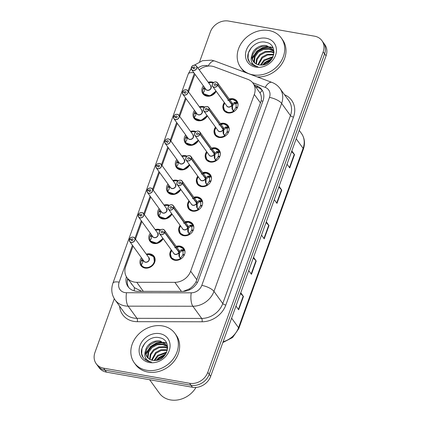<?xml version="1.0" encoding="UTF-8"?>
<svg xmlns="http://www.w3.org/2000/svg" width="421" height="421" viewBox="0 0 421 421"><rect width="100%" height="100%" fill="white"/><g stroke="black" fill="none" stroke-linecap="round" stroke-linejoin="round"><path stroke-width="0.63" d="M220.372 123.558A8.025 6.731 144.1 0 1 224.151 123.285A8.025 6.731 144.1 0 1 228.098 125.669A8.025 6.731 144.1 0 1 227.493 133.941A8.025 6.731 144.1 0 1 219.041 137.472A8.025 6.731 144.1 0 1 215.094 135.088A8.025 6.731 144.1 0 1 215.499 127.089M211.531 148.118A8.025 6.731 144.1 0 1 215.31 147.845A8.025 6.731 144.1 0 1 219.257 150.229A8.025 6.731 144.1 0 1 218.652 158.501A8.025 6.731 144.1 0 1 210.2 162.032A8.025 6.731 144.1 0 1 206.253 159.648A8.025 6.731 144.1 0 1 206.653 151.649M202.69 172.678A8.025 6.731 144.1 0 1 206.469 172.405A8.025 6.731 144.1 0 1 210.411 174.789A8.025 6.731 144.1 0 1 209.811 183.061A8.025 6.731 144.1 0 1 201.359 186.592A8.025 6.731 144.1 0 1 197.412 184.209A8.025 6.731 144.1 0 1 197.812 176.21M193.849 197.239A8.025 6.731 144.1 0 1 197.623 196.965A8.025 6.731 144.1 0 1 201.57 199.349A8.025 6.731 144.1 0 1 200.97 207.616A8.025 6.731 144.1 0 1 192.518 211.147A8.025 6.731 144.1 0 1 188.571 208.763A8.025 6.731 144.1 0 1 188.971 200.77M185.003 221.793A8.025 6.731 144.1 0 1 188.782 221.525A8.025 6.731 144.1 0 1 192.729 223.909A8.025 6.731 144.1 0 1 192.129 232.176A8.025 6.731 144.1 0 1 183.677 235.707A8.025 6.731 144.1 0 1 179.73 233.323A8.025 6.731 144.1 0 1 180.13 225.33M176.162 246.353A8.025 6.731 144.1 0 1 179.941 246.08A8.025 6.731 144.1 0 1 183.888 248.464A8.025 6.731 144.1 0 1 183.282 256.736A8.025 6.731 144.1 0 1 174.836 260.267A8.025 6.731 144.1 0 1 170.889 257.884A8.025 6.731 144.1 0 1 171.289 249.885M229.213 98.998A8.025 6.731 144.1 0 1 232.992 98.73A8.025 6.731 144.1 0 1 236.939 101.108A8.025 6.731 144.1 0 1 236.334 109.381A8.025 6.731 144.1 0 1 227.882 112.912A8.025 6.731 144.1 0 1 223.94 110.528A8.025 6.731 144.1 0 1 224.34 102.535M199.359 106.802A8.025 6.731 144.1 0 1 203.138 106.534A8.025 6.731 144.1 0 1 204.832 107.066M207.337 115.828A8.025 6.731 144.1 0 1 198.028 120.716A8.025 6.731 144.1 0 1 194.081 118.333A8.025 6.731 144.1 0 1 194.486 110.339M190.518 131.363A8.025 6.731 144.1 0 1 194.297 131.089A8.025 6.731 144.1 0 1 195.991 131.626M198.496 140.388A8.025 6.731 144.1 0 1 189.187 145.277A8.025 6.731 144.1 0 1 185.24 142.893A8.025 6.731 144.1 0 1 185.64 134.894M181.677 155.923A8.025 6.731 144.1 0 1 185.45 155.649A8.025 6.731 144.1 0 1 187.15 156.186M189.655 164.948A8.025 6.731 144.1 0 1 180.346 169.837A8.025 6.731 144.1 0 1 176.399 167.453A8.025 6.731 144.1 0 1 176.799 159.454M172.831 180.483A8.025 6.731 144.1 0 1 176.609 180.209A8.025 6.731 144.1 0 1 178.309 180.741M180.814 189.508A8.025 6.731 144.1 0 1 171.505 194.397A8.025 6.731 144.1 0 1 167.558 192.013A8.025 6.731 144.1 0 1 167.958 184.014M163.99 205.043A8.025 6.731 144.1 0 1 167.769 204.769A8.025 6.731 144.1 0 1 169.463 205.301M171.973 214.068A8.025 6.731 144.1 0 1 162.664 218.952A8.025 6.731 144.1 0 1 158.717 216.573A8.025 6.731 144.1 0 1 159.117 208.574M155.149 229.603A8.025 6.731 144.1 0 1 158.928 229.329A8.025 6.731 144.1 0 1 160.622 229.861M163.127 238.623A8.025 6.731 144.1 0 1 153.818 243.512A8.025 6.731 144.1 0 1 149.876 241.128A8.025 6.731 144.1 0 1 150.276 233.134M146.308 254.158A8.025 6.731 144.1 0 1 150.087 253.884A8.025 6.731 144.1 0 1 154.033 256.268A8.025 6.731 144.1 0 1 153.428 264.541A8.025 6.731 144.1 0 1 144.977 268.072A8.025 6.731 144.1 0 1 141.03 265.688A8.025 6.731 144.1 0 1 141.435 257.689M208.2 82.248A8.025 6.731 144.1 0 1 211.979 81.974A8.025 6.731 144.1 0 1 213.673 82.505M216.178 91.273A8.025 6.731 144.1 0 1 206.869 96.156A8.025 6.731 144.1 0 1 202.922 93.772A8.025 6.731 144.1 0 1 203.327 85.779M133.036 246.096L125.716 266.419A15.051 12.625 -35.9 0 0 126.963 277.613A15.051 12.625 -35.9 0 0 136.767 282.291L174.841 282.338A15.051 12.625 -35.9 0 0 190.66 271.198L254.3 94.425A15.051 12.625 -35.9 0 0 253.053 83.232A15.051 12.625 -35.9 0 0 247.916 79.374L214.342 66.818A15.051 12.625 -35.9 0 0 212.084 66.208A15.051 12.625 -35.9 0 0 199.196 69.812M126.963 277.613L134.436 287.669L141.709 291.348M183.256 291.395L189.539 288.817C192.239 287.006 194.37 284.733 195.944 281.996L261.167 100.84C261.657 97.84 261.283 95.22 260.041 92.983L253.053 83.232M195.128 74.464A15.051 12.625 -35.9 0 0 193.86 77.143L188.55 91.889M186.087 98.746L179.709 116.449M177.241 123.3L170.868 141.009M168.4 147.86L162.027 165.564M159.559 172.421L153.186 190.124M150.718 196.981L144.345 214.684M141.877 221.541L135.504 239.244M199.607 61.776L210.332 31.985A15.051 12.625 144.1 0 1 228.55 21.05L314.529 36.18A15.051 12.625 144.1 0 1 321.928 40.648A15.051 12.625 144.1 0 1 323.175 51.841L207.785 372.348A15.051 12.625 144.1 0 1 189.561 383.284L103.587 368.159L105.029 370.148A15.051 12.625 144.1 0 1 97.63 365.681A15.051 12.625 144.1 0 0 105.029 370.148L191.002 385.278L105.029 370.148L106.471 372.138A15.051 12.625 144.1 0 1 99.072 367.67L96.188 363.686A15.051 12.625 144.1 0 1 94.941 352.493L114.291 298.747M207.785 372.348L209.226 374.343A15.051 12.625 144.1 0 1 191.002 385.278A15.051 12.625 144.1 0 0 209.226 374.343L324.617 53.83L209.226 374.343L210.668 376.332A15.051 12.625 144.1 0 1 192.45 387.267L106.471 372.138M321.928 40.648L323.37 42.637A15.051 12.625 144.1 0 1 324.617 53.83A15.051 12.625 144.1 0 0 323.37 42.637L324.812 44.631A15.051 12.625 144.1 0 1 326.059 55.825L210.668 376.332M240.759 292.748L243.459 296.473L238.67 309.777L235.97 306.046M279.065 186.356L281.765 190.082L276.976 203.38L274.276 199.654M291.832 150.892L294.532 154.618L289.743 167.916L287.043 164.19M253.526 257.284L256.226 261.009L251.442 274.313L248.743 270.582M266.298 221.82L268.998 225.545L264.209 238.844L261.509 235.118M266.025 222.583L268.719 225.23A4.015 1.379 19.8 0 1 268.998 225.545M253.253 258.047L255.952 260.694A4.015 1.379 19.8 0 1 256.226 261.009M291.558 151.649L294.253 154.302A4.015 1.379 19.8 0 1 294.532 154.618M278.791 187.113L281.486 189.766A4.015 1.379 19.8 0 1 281.765 190.082M240.486 293.511L243.185 296.158A4.015 1.379 19.8 0 1 243.459 296.473M103.587 368.159A15.051 12.625 144.1 0 1 96.188 363.686M126.405 276.76A15.051 12.625 -35.9 0 0 128.047 286.675A15.051 12.625 -35.9 0 0 137.851 291.353L182.588 291.411A15.051 12.625 -35.9 0 0 198.407 280.265L263.02 100.798A15.051 12.625 -35.9 0 0 261.773 89.605A15.051 12.625 -35.9 0 0 256.631 85.747L254.226 84.847M128.737 287.527A15.051 12.625 144.1 0 1 127.674 278.591M255.505 86.615L257.915 87.521A15.051 12.625 144.1 0 1 262.367 90.526M195.023 65.208A3.01 2.526 144.1 0 1 196.507 66.102A3.01 2.526 144.1 0 1 196.281 69.202A3.01 2.526 144.1 0 1 193.107 70.528A3.01 2.526 144.1 0 1 191.629 69.633A3.01 2.526 144.1 0 1 191.339 67.513L191.402 67.481A2.91 2.442 -35.9 0 0 193.107 70.396A2.91 2.442 -35.9 0 0 196.633 68.281A2.91 2.442 -35.9 0 0 194.96 65.255A2.91 2.442 -35.9 0 0 191.481 67.255L191.587 67.502M191.334 67.492L191.629 69.633L205.864 89.284A3.01 2.526 -35.9 0 0 207.343 90.178A3.01 2.526 -35.9 0 0 210.989 87.989A3.01 2.526 -35.9 0 0 210.742 85.752A3.01 2.521 144 0 1 210.989 87.989L210.742 85.752L196.507 66.102L195.012 65.197C191.208 65.608 192.36 66.413 191.418 67.26A3.01 2.526 144.1 0 1 194.991 65.202M191.481 67.255L193.155 67.628A1.005 0.842 144.1 0 1 194.849 67.234A1.005 0.842 144.1 0 1 193.223 68.412A1.005 0.842 144.1 0 1 193.128 67.707L193.865 68.723M207.19 95.935A7.525 6.31 -35.9 0 0 216.047 91.089L209.911 95.888L203.427 93.604L203.18 93.215A7.525 6.31 -35.9 0 0 203.49 93.704A7.525 6.31 -35.9 0 0 207.19 95.935M204.074 86.81A7.525 6.31 144.1 0 0 203.301 88.257L203.785 88.931M204.953 89.141L204.906 89.078A5.52 4.626 -35.9 0 0 204.695 90.141M205.174 88.389A5.52 4.626 -35.9 0 0 205.059 88.652L205.085 88.684M204.906 89.078L203.09 88.842A7.525 6.31 144.1 0 0 203.185 93.009M203.301 88.257L205.059 88.652M215.81 90.762A7.336 6.152 144 0 1 209.584 95.588A7.336 6.152 144 0 1 203.217 92.946L204.296 91.352L205.19 88.347M193.128 67.707L191.402 67.481M193.155 67.628L193.949 68.723M224.151 109.897A7.525 6.31 -35.9 0 0 224.504 110.455A7.525 6.31 -35.9 0 0 228.203 112.691A7.525 6.31 -35.9 0 0 233.581 111.623L231.976 108.607L231.971 104.876L232.529 105.65L232.555 109.407L232.945 110.355L233.529 110.307A5.52 4.626 -35.9 0 0 235.765 107.56L237.26 107.897M217.804 84.979L217.683 84.921A2.91 2.442 -35.9 0 0 215.973 82.006A2.91 2.442 -35.9 0 0 212.452 84.121A2.91 2.442 -35.9 0 0 214.121 87.152A2.91 2.442 -35.9 0 0 217.604 85.147L217.725 85.21A3.01 2.526 144.1 0 1 214.126 87.284A3.01 2.526 144.1 0 1 212.642 86.389A3.01 2.526 144.1 0 1 212.868 83.29A3.01 2.526 144.1 0 1 216.036 81.963A3.01 2.526 144.1 0 1 217.52 82.858A3.01 2.526 144.1 0 1 217.804 84.979L232.055 104.645L234.15 102.566L237.002 102.114A7.525 6.31 -35.9 0 0 236.691 101.624A7.525 6.31 -35.9 0 0 235.623 100.524M231.603 104.371L232.039 104.629A3.01 2.526 -35.9 0 0 231.755 102.503L217.52 82.858L216.026 81.953C214.484 82.006 213.531 82.327 213.173 82.921C212.084 84.774 211.905 85.931 212.642 86.389L226.877 106.039A3.01 2.526 -35.9 0 0 228.361 106.929A3.01 2.526 -35.9 0 0 231.96 104.861L217.725 85.21M217.604 85.147L215.931 84.774A1.005 0.842 144.1 0 1 214.236 85.168A1.005 0.842 144.1 0 1 215.862 83.989A1.005 0.842 144.1 0 1 215.957 84.7L216.031 84.795M223.493 106.602L224.488 110.434L228.503 112.733L233.671 111.744M234.702 102.34L235.46 103.382L237.165 102.335L237.523 102.929A7.525 6.31 144.1 0 1 238.039 104.955M236.313 107.687L235.918 107.139A5.52 4.626 -35.9 0 0 235.807 103.982L235.46 103.382M227.74 100.387L232.681 99.351L236.618 101.535L237.165 102.335M235.918 107.139L237.502 107.344M232.787 110.134L232.192 109.318M232.055 104.645L232.613 105.418L232.25 105.261M235.292 103.166L232.613 105.418M215.957 84.7L217.683 84.921M186.182 89.768A3.01 2.526 144.1 0 1 187.661 90.662A3.01 2.526 144.1 0 1 187.434 93.762A3.01 2.526 144.1 0 1 184.266 95.088A3.01 2.526 144.1 0 1 182.788 94.193A3.01 2.526 144.1 0 1 182.498 92.073L182.556 92.041A2.91 2.442 -35.9 0 0 184.266 94.957A2.91 2.442 -35.9 0 0 187.792 92.841A2.91 2.442 -35.9 0 0 186.119 89.81A2.91 2.442 -35.9 0 0 182.64 91.815L182.746 92.062M182.493 92.052L182.788 94.193L197.023 113.844A3.01 2.526 -35.9 0 0 198.501 114.738A3.01 2.526 -35.9 0 0 202.148 112.549A3.01 2.526 -35.9 0 0 201.896 110.313A3.01 2.521 144 0 1 202.148 112.549L201.901 110.313L187.661 90.662L186.166 89.757C182.367 90.168 183.519 90.973 182.577 91.82L182.582 91.841M182.64 91.815L184.314 92.188A1.005 0.842 144.1 0 1 186.008 91.794A1.005 0.842 144.1 0 1 184.382 92.973A1.005 0.842 144.1 0 1 184.282 92.262L185.024 93.283M198.349 120.495A7.525 6.31 -35.9 0 0 207.206 115.649L201.07 120.448L194.586 118.159L194.339 117.775A7.525 6.31 -35.9 0 0 194.649 118.259A7.525 6.31 -35.9 0 0 198.349 120.495M195.233 111.37A7.525 6.31 144.1 0 0 194.46 112.817L194.944 113.491M196.112 113.696L196.065 113.633A5.52 4.626 -35.9 0 0 195.854 114.701M196.333 112.949A5.52 4.626 -35.9 0 0 196.218 113.212L196.244 113.244M196.065 113.633L194.249 113.396A7.525 6.31 144.1 0 0 194.344 117.57M194.46 112.817L196.218 113.212M206.969 115.322A7.336 6.152 144 0 1 200.743 120.148A7.336 6.152 144 0 1 194.376 117.506L195.718 115.286L196.344 112.907M184.282 92.262L182.556 92.041M184.314 92.188L185.103 93.283M177.341 114.328A3.01 2.526 144.1 0 1 178.82 115.222A3.01 2.526 144.1 0 1 178.593 118.322A3.01 2.526 144.1 0 1 175.425 119.648A3.01 2.526 144.1 0 1 173.947 118.754A3.01 2.526 144.1 0 1 173.657 116.628L173.715 116.596A2.91 2.442 -35.9 0 0 175.425 119.511A2.91 2.442 -35.9 0 0 178.951 117.401A2.91 2.442 -35.9 0 0 177.278 114.37A2.91 2.442 -35.9 0 0 173.799 116.375L173.905 116.622M173.652 116.612L173.947 118.754L188.182 138.398A3.01 2.526 -35.9 0 0 189.66 139.293A3.01 2.526 -35.9 0 0 193.307 137.109A3.01 2.526 -35.9 0 0 193.055 134.867A3.01 2.521 144 0 1 193.307 137.109L193.055 134.873L178.82 115.222L177.325 114.317C173.526 114.722 174.678 115.533 173.736 116.38A3.01 2.526 144.1 0 1 177.309 114.323M173.799 116.375L175.473 116.749A1.005 0.842 144.1 0 1 177.162 116.354A1.005 0.842 144.1 0 1 175.541 117.533A1.005 0.842 144.1 0 1 175.441 116.822L176.183 117.843M189.508 145.056A7.525 6.31 -35.9 0 0 198.365 140.204L192.229 145.003L185.745 142.719L185.498 142.33A7.525 6.31 -35.9 0 0 185.808 142.819A7.525 6.31 -35.9 0 0 189.508 145.056M186.392 135.93A7.525 6.31 144.1 0 0 185.614 137.378L186.103 138.046M187.271 138.256L187.224 138.193A5.52 4.626 -35.9 0 0 187.008 139.262M187.492 137.509A5.52 4.626 -35.9 0 0 187.377 137.767L187.403 137.804M187.224 138.193L185.408 137.956A7.525 6.31 144.1 0 0 185.498 142.124M185.614 137.378L187.377 137.767M187.503 137.467L186.608 140.467L185.535 142.066L185.745 142.719M198.128 139.883A7.336 6.152 144 0 1 191.902 144.708A7.336 6.152 144 0 1 185.535 142.066L185.498 142.33M175.441 116.822L173.715 116.596M175.473 116.749L176.262 117.838M168.5 138.888A3.01 2.526 144.1 0 1 169.979 139.777A3.01 2.526 144.1 0 1 169.752 142.882A3.01 2.526 144.1 0 1 166.584 144.203A3.01 2.526 144.1 0 1 165.106 143.314A3.01 2.526 144.1 0 1 164.816 141.188L164.874 141.156A2.91 2.442 -35.9 0 0 166.584 144.071A2.91 2.442 -35.9 0 0 170.105 141.956A2.91 2.442 -35.9 0 0 168.437 138.93A2.91 2.442 -35.9 0 0 164.953 140.935L165.064 141.182M164.811 141.172L165.106 143.314L179.341 162.959A3.01 2.526 -35.9 0 0 180.82 163.853A3.01 2.526 -35.9 0 0 184.466 161.669A3.01 2.526 -35.9 0 0 184.214 159.427A3.01 2.521 144 0 1 184.466 161.669L184.214 159.427L169.979 139.777L168.484 138.877C164.685 139.283 165.832 140.093 164.895 140.94A3.01 2.526 144.1 0 1 168.468 138.883M164.953 140.935L166.627 141.303A1.005 0.842 144.1 0 1 168.321 140.914A1.005 0.842 144.1 0 1 166.695 142.088A1.005 0.842 144.1 0 1 166.6 141.382L167.337 142.403M180.667 169.616A7.525 6.31 -35.9 0 0 189.524 164.764L183.388 169.563L176.904 167.279L176.657 166.89A7.525 6.31 -35.9 0 0 176.967 167.379A7.525 6.31 -35.9 0 0 180.667 169.616M177.551 160.49A7.525 6.31 144.1 0 0 176.773 161.938L177.262 162.606M178.43 162.816L178.383 162.753A5.52 4.626 -35.9 0 0 178.167 163.822M178.651 162.069A5.52 4.626 -35.9 0 0 178.536 162.327L178.557 162.359M178.383 162.753L176.567 162.517A7.525 6.31 144.1 0 0 176.657 166.684M176.773 161.938L178.536 162.327M189.287 164.443A7.336 6.152 144 0 1 183.061 169.268A7.336 6.152 144 0 1 176.694 166.627L177.767 165.027L178.662 162.027M166.6 141.382L164.874 141.156M166.627 141.303L167.421 142.398M159.659 163.443A3.01 2.526 144.1 0 1 161.138 164.337A3.01 2.526 144.1 0 1 160.911 167.442A3.01 2.526 144.1 0 1 157.743 168.763A3.01 2.526 144.1 0 1 156.265 167.868A3.01 2.526 144.1 0 1 155.975 165.748L156.033 165.716A2.91 2.442 -35.9 0 0 157.743 168.632A2.91 2.442 -35.9 0 0 161.264 166.516A2.91 2.442 -35.9 0 0 159.596 163.49A2.91 2.442 -35.9 0 0 156.112 165.49L156.223 165.742M155.97 165.732L156.265 167.868L170.5 187.519A3.01 2.526 -35.9 0 0 171.978 188.413A3.01 2.526 -35.9 0 0 175.62 186.224A3.01 2.526 -35.9 0 0 175.373 183.988A3.01 2.521 144 0 1 175.62 186.224L175.373 183.988L161.138 164.337L159.643 163.432C155.838 163.843 156.991 164.648 156.054 165.5L156.059 165.516M156.112 165.49L157.786 165.863A1.005 0.842 144.1 0 1 159.48 165.474A1.005 0.842 144.1 0 1 157.854 166.648A1.005 0.842 144.1 0 1 157.759 165.942L158.496 166.958M171.826 194.17A7.525 6.31 -35.9 0 0 180.683 189.324L174.547 194.123L168.063 191.839L167.816 191.45A7.525 6.31 -35.9 0 0 168.126 191.939A7.525 6.31 -35.9 0 0 171.826 194.17M168.705 185.045A7.525 6.31 144.1 0 0 167.932 186.492L168.416 187.166M169.584 187.377L169.542 187.313A5.52 4.626 -35.9 0 0 169.326 188.376M169.805 186.629A5.52 4.626 -35.9 0 0 169.695 186.887L169.716 186.919M169.542 187.313L167.721 187.077A7.525 6.31 144.1 0 0 167.816 191.245M167.932 186.492L169.695 186.887M169.821 186.587L168.926 189.587L167.853 191.181L168.063 191.839M180.446 188.997A7.336 6.152 144 0 1 174.215 193.823A7.336 6.152 144 0 1 167.853 191.181L167.816 191.45M157.759 165.942L156.033 165.716M157.786 165.863L158.58 166.958M215.31 134.457A7.525 6.31 -35.9 0 0 215.663 135.015A7.525 6.31 -35.9 0 0 219.362 137.251A7.525 6.31 -35.9 0 0 224.74 136.183L223.13 133.168L223.13 129.436L223.688 130.21L223.714 133.967L224.104 134.915L224.688 134.867A5.52 4.626 -35.9 0 0 226.924 132.12L228.419 132.457M208.963 109.539L208.842 109.481A2.91 2.442 -35.9 0 0 207.132 106.566A2.91 2.442 -35.9 0 0 203.611 108.681A2.91 2.442 -35.9 0 0 205.28 111.707A2.91 2.442 -35.9 0 0 208.763 109.707L208.879 109.77A3.01 2.526 144.1 0 1 205.28 111.844A3.01 2.526 144.1 0 1 203.801 110.949A3.01 2.526 144.1 0 1 204.027 107.844A3.01 2.526 144.1 0 1 207.195 106.524A3.01 2.526 144.1 0 1 208.679 107.418A3.01 2.526 144.1 0 1 208.963 109.539L223.214 129.205L225.309 127.121L228.161 126.674A7.525 6.31 -35.9 0 0 227.85 126.184A7.525 6.31 -35.9 0 0 226.782 125.084M222.762 128.931L223.198 129.184A3.01 2.526 -35.9 0 0 222.914 127.063L208.679 107.418L207.185 106.513C205.637 106.566 204.69 106.887 204.332 107.481C203.243 109.334 203.064 110.491 203.801 110.949L218.036 130.594A3.01 2.526 -35.9 0 0 219.515 131.489A3.01 2.526 -35.9 0 0 223.114 129.421L223.13 129.436M208.879 109.77L223.114 129.421M208.763 109.707L207.09 109.334A1.005 0.842 144.1 0 1 205.395 109.728A1.005 0.842 144.1 0 1 207.021 108.55A1.005 0.842 144.1 0 1 207.116 109.255L207.19 109.355M224.74 136.183L224.104 134.915M225.861 126.9L226.614 127.942L228.324 126.895L228.677 127.489A7.525 6.31 144.1 0 1 229.192 129.515M227.472 132.247L227.077 131.694A5.52 4.626 -35.9 0 0 226.966 128.542L226.614 127.942M224.735 136.178L219.662 137.293L215.647 134.988L214.652 131.163M218.899 124.948L223.84 123.911L227.772 126.095L228.324 126.895M227.077 131.694L228.661 131.905M223.946 134.694L223.351 133.878M223.214 129.205L223.772 129.978L223.409 129.821M226.451 127.726L223.772 129.978M207.116 109.255L208.842 109.481M206.469 159.017A7.525 6.31 -35.9 0 0 206.822 159.575A7.525 6.31 -35.9 0 0 210.521 161.811A7.525 6.31 -35.9 0 0 215.899 160.743L214.289 157.722L214.289 153.997L214.847 154.77L214.873 158.528L215.263 159.475L215.847 159.422A5.52 4.626 -35.9 0 0 218.078 156.68L219.573 157.012M200.122 134.099L200.001 134.041A2.91 2.442 -35.9 0 0 198.291 131.126A2.91 2.442 -35.9 0 0 194.77 133.241A2.91 2.442 -35.9 0 0 196.439 136.267A2.91 2.442 -35.9 0 0 199.917 134.267L200.038 134.331A3.01 2.526 144.1 0 1 196.439 136.399A3.01 2.526 144.1 0 1 194.96 135.509A3.01 2.526 144.1 0 1 195.186 132.404A3.01 2.526 144.1 0 1 198.354 131.084A3.01 2.526 144.1 0 1 199.833 131.973A3.01 2.526 144.1 0 1 200.122 134.099L214.373 153.765L216.468 151.681L219.32 151.228A7.525 6.31 -35.9 0 0 219.009 150.744A7.525 6.31 -35.9 0 0 217.936 149.644M213.921 153.491L214.357 153.744A3.01 2.526 144.1 0 1 214.357 153.749L214.357 153.744A3.01 2.526 -35.9 0 0 214.068 151.623L199.833 131.973L198.338 131.073C196.796 131.12 195.849 131.447 195.486 132.036C194.402 133.894 194.223 135.052 194.96 135.509L209.195 155.154A3.01 2.526 -35.9 0 0 210.674 156.049A3.01 2.526 -35.9 0 0 214.273 153.975L214.289 153.997M200.038 134.331L214.273 153.975M199.917 134.267L198.244 133.894A1.005 0.842 144.1 0 1 196.554 134.283A1.005 0.842 144.1 0 1 198.175 133.11A1.005 0.842 144.1 0 1 198.275 133.815L198.344 133.915M205.811 155.723L206.806 159.548L210.816 161.848L215.989 160.864M217.02 151.46L217.773 152.502L219.483 151.449L219.836 152.049A7.525 6.31 144.1 0 1 220.351 154.075M218.631 156.801L218.231 156.254A5.52 4.626 -35.9 0 0 218.125 153.097L217.773 152.502M210.058 149.508L214.999 148.466L218.931 150.65L219.315 151.234M218.231 156.254L219.82 156.465M215.099 159.249L214.51 158.433M217.615 152.281L214.931 154.533L214.563 154.381M214.373 153.765L214.931 154.533M198.275 133.815L200.001 134.041M197.623 183.577A7.525 6.31 -35.9 0 0 197.981 184.135A7.525 6.31 -35.9 0 0 201.68 186.366A7.525 6.31 -35.9 0 0 207.058 185.298L205.448 182.282L205.448 178.557L206.006 179.325L206.032 183.088L206.422 184.035L207.006 183.982A5.52 4.626 -35.9 0 0 209.237 181.24L210.732 181.572M191.281 158.654L191.16 158.601A2.91 2.442 -35.9 0 0 189.45 155.686A2.91 2.442 -35.9 0 0 185.924 157.801A2.91 2.442 -35.9 0 0 187.598 160.827A2.91 2.442 -35.9 0 0 191.076 158.822L191.197 158.891A3.01 2.526 144.1 0 1 187.598 160.959A3.01 2.526 144.1 0 1 186.119 160.064C185.382 159.606 185.556 158.454 186.645 156.596C187.003 156.002 187.955 155.681 189.497 155.628A3.01 2.526 144.1 0 1 190.992 156.533A3.01 2.526 144.1 0 1 191.281 158.654L205.532 178.325L207.621 176.241L210.474 175.794A7.525 6.31 -35.9 0 0 210.168 175.304A7.525 6.31 -35.9 0 0 209.095 174.205M189.482 155.633A3.01 2.526 144.1 0 0 186.335 156.98A3.01 2.526 144.1 0 0 186.119 160.064L200.354 179.714A3.01 2.526 -35.9 0 0 201.833 180.609A3.01 2.526 -35.9 0 0 205.432 178.536L205.448 178.557M191.197 158.891L205.432 178.536M191.076 158.822L189.403 158.454A1.005 0.842 144.1 0 1 187.713 158.843A1.005 0.842 144.1 0 1 189.334 157.665A1.005 0.842 144.1 0 1 189.434 158.375L189.503 158.475M196.97 180.283L197.965 184.109L201.975 186.408L207.143 185.424M208.179 176.02L208.932 177.057L210.642 176.01L210.995 176.609A7.525 6.31 144.1 0 1 211.51 178.63M209.79 181.362L209.39 180.814A5.52 4.626 -35.9 0 0 209.279 177.657L208.932 177.057M201.217 174.068L206.158 173.026L210.09 175.21L210.642 176.01M209.39 180.814L210.979 181.019M206.258 183.809L205.669 182.993M205.532 178.325L206.09 179.093L205.722 178.936M208.769 176.841L206.09 179.093M189.434 158.375L191.16 158.601M205.08 178.046L205.516 178.304A3.01 2.526 -35.9 0 0 205.227 176.183L190.992 156.533L189.497 155.628M253.526 61.761L252.395 58.929L253.01 53.914L256.342 49.378L261.536 46.594L267.251 46.378L272.787 49.71M273.997 52.493L272.54 49.352L273.987 51.688M272.54 49.352L266.74 45.678C260.462 44.189 252.847 49.115 251.916 55.167A11.341 9.509 144.1 0 0 253.374 61.555A11.341 9.509 144.1 0 0 258.947 64.923A11.341 9.509 144.1 0 0 261.241 65.071C274.403 65.308 278.991 44.458 266.161 42.384C255.052 39.137 243.301 53.641 249.343 61.866L249.479 62.055M254.784 63.055L254.431 61.74L255.047 56.724L258.378 52.188L263.572 49.404L269.287 49.189L273.597 51.262M273.418 50.857L268.777 48.489L263.062 48.704L257.868 51.488L254.537 56.025L253.921 61.04L254.442 62.755M256.394 64.092L257.189 59.282L260.415 54.998L265.609 52.215L271.324 51.999L273.971 52.951M273.992 52.551L270.814 51.299L265.098 51.515L259.904 54.298L256.573 58.835L255.957 63.86M258.447 64.823L262.446 57.809L267.645 55.025L273.671 54.877M273.787 54.351L267.135 54.325L261.941 57.109L257.884 64.676M261.188 65.071L264.483 60.619L272.766 57.382M273.076 56.688L263.978 59.919L260.41 65.071M265.877 64.024L269.95 61.271M271.135 59.966L266.009 62.729L264.22 64.623M252.974 74.854A25.086 21.039 144.1 0 1 240.638 67.407A25.086 21.039 144.1 0 1 242.522 41.558A25.086 21.039 144.1 0 1 268.935 30.523A25.086 21.039 144.1 0 1 281.265 37.969A25.086 21.039 144.1 0 1 279.381 63.818A25.086 21.039 144.1 0 1 252.974 74.854M244.738 72.228A25.086 21.039 144.1 0 1 241.922 69.176L240.638 67.407M266.156 38.232A16.356 13.719 144.1 0 1 275.555 55.256A16.356 13.719 144.1 0 1 255.747 67.144A16.356 13.719 144.1 0 1 246.353 50.12A16.356 13.719 144.1 0 1 266.156 38.232M249.343 61.866C251.095 64.329 253.563 65.855 256.747 66.45L257.857 66.597L256.868 66.365C251.637 64.455 249.99 60.724 251.916 55.167M281.265 37.969L282.549 39.742A25.086 21.039 144.1 0 1 281.644 64.234A25.086 21.039 144.1 0 1 257.368 76.954M271.824 59.024L265.293 62.666L263.22 64.86M273.045 47.857L270.356 47.215M269.487 47.126L262.915 48.031L257.152 51.425L252.379 58.84M251.942 62.624L252.253 64.697M251.269 47.673L248.374 52.988L248.032 58.403L249.606 62.229M272.155 58.508L265.041 62.313L262.62 64.96M272.892 47.541L269.735 46.82M268.545 46.742L262.309 47.81L256.894 51.073L252.279 57.961M147.171 357.176L146.034 354.35L146.655 349.335L149.981 344.794L155.181 342.015L160.896 341.794L166.432 345.125M167.637 347.909L166.184 344.767L167.632 347.104M166.184 344.767L160.385 341.094C154.107 339.605 146.492 344.536 145.561 350.588A11.341 9.509 144.1 0 0 147.013 356.971A11.341 9.509 144.1 0 0 152.591 360.339A11.341 9.509 144.1 0 0 154.886 360.487C168.047 360.723 172.636 339.879 159.806 337.8C148.697 334.553 136.946 349.062 142.987 357.287L143.119 357.476M148.429 358.471L148.071 357.161L148.692 352.145L152.018 347.604L157.217 344.825L162.927 344.604L167.242 346.678M167.063 346.272L162.422 343.904L156.707 344.12L151.513 346.904L148.181 351.44L147.566 356.455L148.081 358.171M150.039 359.513L150.834 354.703L154.054 350.414L159.249 347.635L164.964 347.414L167.616 348.372M167.637 347.972L164.458 346.715L158.743 346.93L153.544 349.714L150.218 354.25L149.602 359.276M152.092 360.239L156.091 353.224L161.285 350.446L167.316 350.298M167.432 349.767L160.78 349.74L155.581 352.524L151.528 360.092M154.833 360.492L158.128 356.034L166.411 352.798M166.721 352.103L157.617 355.335L154.054 360.492M159.522 359.445L163.59 356.687M164.774 355.382L159.654 358.145L157.864 360.039M195.986 387.436A22.576 18.934 144.1 0 1 170.5 399.918A22.576 18.934 144.1 0 1 159.396 393.214L149.634 379.731M146.619 370.269A25.086 21.039 144.1 0 1 134.283 362.823A25.086 21.039 144.1 0 1 136.167 336.979A25.086 21.039 144.1 0 1 162.574 325.938A25.086 21.039 144.1 0 1 174.91 333.39A25.086 21.039 144.1 0 1 173.026 359.234A25.086 21.039 144.1 0 1 146.619 370.269M174.91 333.39L176.194 335.158A25.086 21.039 144.1 0 1 174.305 361.007A25.086 21.039 144.1 0 1 147.897 372.043A25.086 21.039 144.1 0 1 135.567 364.591L134.283 362.823M159.801 333.653A16.356 13.719 144.1 0 1 169.195 350.677A16.356 13.719 144.1 0 1 149.392 362.56A16.356 13.719 144.1 0 1 139.993 345.536A16.356 13.719 144.1 0 1 159.801 333.653M142.987 357.287C144.735 359.745 147.203 361.271 150.392 361.865L151.502 362.013L150.507 361.786C145.282 359.876 143.629 356.14 145.561 350.588M165.469 354.44L158.938 358.082L156.859 360.281M166.69 343.278L164.001 342.636M163.132 342.541L156.559 343.452L150.792 346.841L146.019 354.256M145.587 358.045L145.898 360.113M144.908 343.094L142.014 348.404L141.677 353.824L143.251 357.65M165.795 353.924L158.68 357.734L156.265 360.381M166.537 342.962L163.38 342.236M162.185 342.157L155.954 343.226L150.539 346.494L145.924 353.377M150.818 188.003A3.01 2.526 144.1 0 1 152.297 188.897A3.01 2.526 144.1 0 1 152.07 191.997A3.01 2.526 144.1 0 1 148.902 193.323A3.01 2.526 144.1 0 1 147.418 192.429A3.01 2.526 144.1 0 1 147.134 190.308L147.192 190.276A2.91 2.442 -35.9 0 0 148.902 193.192A2.91 2.442 -35.9 0 0 152.423 191.076A2.91 2.442 -35.9 0 0 150.75 188.05A2.91 2.442 -35.9 0 0 147.271 190.05L147.376 190.297M147.129 190.287L147.418 192.429L161.653 212.079A3.01 2.526 -35.9 0 0 163.137 212.973A3.01 2.526 -35.9 0 0 166.779 210.784A3.01 2.526 -35.9 0 0 166.532 208.548A3.01 2.521 144 0 1 166.779 210.784L166.532 208.548L152.297 188.897L150.802 187.992C146.997 188.403 148.15 189.208 147.213 190.055A3.01 2.526 144.1 0 1 150.786 187.998M147.271 190.05L148.945 190.424A1.005 0.842 144.1 0 1 150.639 190.029A1.005 0.842 144.1 0 1 149.013 191.208A1.005 0.842 144.1 0 1 148.918 190.502L149.655 191.518M162.98 218.731A7.525 6.31 -35.9 0 0 171.836 213.884L165.706 218.683L159.217 216.399L158.975 216.01A7.525 6.31 -35.9 0 0 159.28 216.499A7.525 6.31 -35.9 0 0 162.98 218.731M159.864 209.605A7.525 6.31 144.1 0 0 159.091 211.053L159.575 211.726M160.743 211.937L160.701 211.874A5.52 4.626 -35.9 0 0 160.485 212.937M160.964 211.184A5.52 4.626 -35.9 0 0 160.854 211.447L160.875 211.479M160.701 211.874L158.88 211.637A7.525 6.31 144.1 0 0 158.975 215.805M159.091 211.053L160.854 211.447M160.98 211.142L160.085 214.147L159.012 215.741L159.217 216.399M171.605 213.558A7.336 6.152 144 0 1 165.374 218.383A7.336 6.152 144 0 1 159.012 215.741L158.975 216.01M148.918 190.502L147.192 190.276M148.945 190.424L149.739 191.518M141.972 212.563A3.01 2.526 144.1 0 1 143.456 213.458A3.01 2.526 144.1 0 1 143.229 216.557A3.01 2.526 144.1 0 1 140.061 217.883A3.01 2.526 144.1 0 1 138.577 216.989A3.01 2.526 144.1 0 1 138.288 214.868L138.351 214.836A2.91 2.442 -35.9 0 0 140.056 217.752A2.91 2.442 -35.9 0 0 143.582 215.636A2.91 2.442 -35.9 0 0 141.909 212.605A2.91 2.442 -35.9 0 0 138.43 214.61L138.535 214.857M138.288 214.847L138.577 216.989L152.812 236.639A3.01 2.526 -35.9 0 0 154.296 237.533A3.01 2.526 -35.9 0 0 157.938 235.344A3.01 2.526 -35.9 0 0 157.691 233.108A3.01 2.521 144 0 1 157.938 235.344L157.691 233.108L143.456 213.458L141.961 212.552C138.156 212.963 139.309 213.768 138.367 214.615A3.01 2.526 144.1 0 1 141.94 212.558M138.43 214.61L140.104 214.984A1.005 0.842 144.1 0 1 141.798 214.589A1.005 0.842 144.1 0 1 140.172 215.768A1.005 0.842 144.1 0 1 140.077 215.057L140.814 216.078M154.139 243.291A7.525 6.31 -35.9 0 0 162.995 238.444L156.865 243.243L150.376 240.959L150.129 240.57A7.525 6.31 -35.9 0 0 150.439 241.054A7.525 6.31 -35.9 0 0 154.139 243.291M151.023 234.165A7.525 6.31 144.1 0 0 150.25 235.613L150.734 236.286M151.902 236.491L151.855 236.428A5.52 4.626 -35.9 0 0 151.644 237.497M152.123 235.744A5.52 4.626 -35.9 0 0 152.013 236.007L152.034 236.039M151.855 236.428L150.039 236.192A7.525 6.31 144.1 0 0 150.134 240.365M150.25 235.613L152.013 236.007M162.764 238.118A7.336 6.152 144 0 1 156.533 242.943A7.336 6.152 144 0 1 150.165 240.302L151.244 238.707L152.139 235.702M140.077 215.057L138.351 214.836M140.104 214.984L140.898 216.078M133.131 237.123A3.01 2.526 144.1 0 1 134.615 238.018A3.01 2.526 144.1 0 1 134.388 241.117A3.01 2.526 144.1 0 1 131.215 242.443A3.01 2.526 144.1 0 1 129.736 241.549A3.01 2.526 144.1 0 1 129.447 239.423L129.51 239.391A2.91 2.442 -35.9 0 0 131.215 242.307A2.91 2.442 -35.9 0 0 134.741 240.196A2.91 2.442 -35.9 0 0 133.068 237.165A2.91 2.442 -35.9 0 0 129.589 239.17L129.694 239.417M129.442 239.407L129.736 241.549L143.971 261.194A3.01 2.526 -35.9 0 0 145.45 262.088A3.01 2.526 -35.9 0 0 149.097 259.904A3.01 2.526 -35.9 0 0 148.85 257.663L134.615 238.018L133.12 237.112C129.315 237.518 130.468 238.328 129.526 239.175L129.531 239.191M129.589 239.17L131.263 239.544A1.005 0.842 144.1 0 1 132.957 239.149A1.005 0.842 144.1 0 1 131.331 240.328A1.005 0.842 144.1 0 1 131.236 239.617L131.973 240.638M148.955 254.452L153.77 256.768L154.407 262.383C152.676 268.082 143.677 269.987 141.293 265.125L141.288 265.125A7.525 6.31 -35.9 0 0 141.598 265.614A7.525 6.31 -35.9 0 0 145.298 267.851A7.525 6.31 -35.9 0 0 154.407 262.383A7.525 6.31 -35.9 0 0 153.786 256.784A7.525 6.31 -35.9 0 0 153.233 256.142M142.182 258.726A7.525 6.31 144.1 0 0 141.409 260.173L141.893 260.841M143.061 261.052L143.014 260.988A5.52 4.626 -35.9 0 0 142.803 262.057M149.097 259.904L148.85 257.668A3.01 2.521 144 0 1 149.097 259.904M143.282 260.304A5.52 4.626 -35.9 0 0 143.166 260.562L143.193 260.599M143.014 260.988L141.198 260.752A7.525 6.31 144.1 0 0 141.293 264.92M141.409 260.173L143.166 260.562M143.298 260.262L142.403 263.262L141.324 264.862A7.336 6.152 144 0 0 149.913 266.772A7.336 6.152 144 0 0 154.333 258.462A7.336 6.152 144 0 0 146.719 254.721M131.236 239.617L129.51 239.391M131.263 239.544L132.052 240.633M188.782 208.132A7.525 6.31 -35.9 0 0 189.14 208.695A7.525 6.31 -35.9 0 0 192.839 210.926A7.525 6.31 -35.9 0 0 198.212 209.858L196.607 206.843L196.607 203.117L197.165 203.885L197.186 207.648L197.581 208.59L198.165 208.542A5.52 4.626 -35.9 0 0 200.396 205.801L201.891 206.132M196.239 202.606L196.686 202.88L198.78 200.801L201.633 200.354A7.525 6.31 -35.9 0 0 201.327 199.864A7.525 6.31 -35.9 0 0 200.254 198.765M180.641 180.193A3.01 2.526 144.1 0 0 177.494 181.535A3.01 2.526 144.1 0 0 177.278 184.624C176.541 184.166 176.715 183.009 177.804 181.156C178.162 180.562 179.114 180.241 180.656 180.188A3.01 2.526 144.1 0 1 182.151 181.093A3.01 2.526 144.1 0 1 182.44 183.214L182.314 183.161A2.91 2.442 -35.9 0 0 180.609 180.246A2.91 2.442 -35.9 0 0 177.083 182.356A2.91 2.442 -35.9 0 0 178.757 185.387A2.91 2.442 -35.9 0 0 182.235 183.382L182.356 183.445A3.01 2.526 144.1 0 1 178.757 185.519A3.01 2.526 144.1 0 1 177.278 184.624L191.513 204.274A3.01 2.526 -35.9 0 0 192.992 205.169A3.01 2.526 -35.9 0 0 196.591 203.096L196.607 203.117M182.356 183.445L196.591 203.096M182.235 183.382L180.562 183.009A1.005 0.842 144.1 0 1 178.867 183.403A1.005 0.842 144.1 0 1 180.493 182.225A1.005 0.842 144.1 0 1 180.588 182.935L180.662 183.035M199.338 200.58L200.091 201.617L201.801 200.57L202.154 201.164A7.525 6.31 144.1 0 1 202.669 203.19M200.949 205.922L200.549 205.374A5.52 4.626 -35.9 0 0 200.438 202.217L200.091 201.617M198.212 209.853L193.134 210.968L189.124 208.669L188.129 204.838M192.376 198.628L197.317 197.586L201.249 199.77L201.801 200.57M200.549 205.374L202.138 205.58M197.417 208.369L196.828 207.553M196.67 202.864L197.249 203.653L196.881 203.496M199.928 201.401L197.249 203.653M182.44 183.214L196.675 202.864A3.01 2.526 -35.9 0 0 196.386 200.743L182.151 181.093L180.656 180.188M180.588 182.935L182.314 183.161M179.941 232.692A7.525 6.31 -35.9 0 0 180.293 233.25A7.525 6.31 -35.9 0 0 183.998 235.486A7.525 6.31 -35.9 0 0 189.371 234.418L187.766 231.403L187.761 227.672L188.324 228.445L188.345 232.203L188.74 233.15L189.318 233.102A5.52 4.626 -35.9 0 0 191.555 230.355L193.05 230.692M187.398 227.166L187.834 227.424A3.01 2.526 144.1 0 1 187.829 227.424L189.939 225.361L192.792 224.909A7.525 6.31 -35.9 0 0 192.481 224.419A7.525 6.31 -35.9 0 0 191.413 223.319M171.831 204.759A3.01 2.526 144.1 0 1 173.31 205.653A3.01 2.526 144.1 0 1 173.599 207.774L173.473 207.716A2.91 2.442 -35.9 0 0 171.768 204.801A2.91 2.442 -35.9 0 0 168.242 206.916A2.91 2.442 -35.9 0 0 169.916 209.947A2.91 2.442 -35.9 0 0 173.394 207.942L173.515 208.006A3.01 2.526 144.1 0 1 169.916 210.079A3.01 2.526 144.1 0 1 168.437 209.184L182.672 228.835A3.01 2.526 -35.9 0 0 184.151 229.729A3.01 2.526 -35.9 0 0 187.75 227.656L187.761 227.672M173.515 208.006L187.75 227.656M173.394 207.942L171.721 207.569A1.005 0.842 144.1 0 1 170.026 207.963A1.005 0.842 144.1 0 1 171.652 206.785A1.005 0.842 144.1 0 1 171.747 207.495L171.821 207.59M179.288 229.398L180.283 233.229L184.293 235.528L189.461 234.539M190.497 225.135L191.25 226.177L192.955 225.13L193.313 225.724A7.525 6.31 144.1 0 1 193.828 227.75M192.102 230.482L191.708 229.934A5.52 4.626 -35.9 0 0 191.597 226.777L191.25 226.177M183.535 223.183L188.476 222.146L192.408 224.33L192.955 225.13M191.708 229.934L193.292 230.14M191.092 225.956L188.408 228.214L188.04 228.056M187.845 227.44L188.408 228.214M173.599 207.774L187.834 227.424A3.01 2.526 -35.9 0 0 187.545 225.298L173.31 205.653L171.815 204.748C170.273 204.801 169.321 205.122 168.963 205.716C167.874 207.569 167.7 208.727 168.437 209.184A3.01 2.526 144.1 0 1 168.647 206.095A3.01 2.526 144.1 0 1 171.8 204.753M171.747 207.495L173.473 207.716M171.1 257.252A7.525 6.31 -35.9 0 0 171.452 257.81A7.525 6.31 -35.9 0 0 175.152 260.046A7.525 6.31 -35.9 0 0 180.53 258.978L178.925 255.963L178.92 252.232L179.478 253.005L179.504 256.763L179.893 257.71L180.477 257.663A5.52 4.626 -35.9 0 0 182.714 254.915L184.209 255.252M178.551 251.726L179.004 252L181.098 249.916L183.951 249.469A7.525 6.31 -35.9 0 0 183.64 248.979A7.525 6.31 -35.9 0 0 182.572 247.88M162.953 229.313A3.01 2.526 144.1 0 0 159.806 230.655A3.01 2.526 144.1 0 0 159.591 233.744C158.859 233.287 159.033 232.129 160.122 230.276C160.48 229.682 161.432 229.361 162.974 229.308A3.01 2.526 144.1 0 1 164.469 230.213A3.01 2.526 144.1 0 1 164.758 232.334L164.632 232.276A2.91 2.442 -35.9 0 0 162.922 229.361A2.91 2.442 -35.9 0 0 159.401 231.476A2.91 2.442 -35.9 0 0 161.075 234.502A2.91 2.442 -35.9 0 0 164.553 232.503L164.674 232.566A3.01 2.526 144.1 0 1 161.075 234.639A3.01 2.526 144.1 0 1 159.591 233.744L173.826 253.389A3.01 2.526 -35.9 0 0 175.31 254.284A3.01 2.526 -35.9 0 0 178.909 252.216L178.92 252.232M164.674 232.566L178.909 252.216M164.553 232.503L162.88 232.129A1.005 0.842 144.1 0 1 161.185 232.524A1.005 0.842 144.1 0 1 162.811 231.345A1.005 0.842 144.1 0 1 162.906 232.05L162.98 232.15M170.447 253.958L171.436 257.784L175.452 260.089L180.62 259.099M181.651 249.695L182.409 250.737L184.114 249.69L184.472 250.285A7.525 6.31 144.1 0 1 184.987 252.311M183.261 255.042L182.867 254.489A5.52 4.626 -35.9 0 0 182.756 251.337L182.409 250.737M174.694 247.743L179.63 246.706L183.567 248.89L184.114 249.69M182.867 254.489L184.451 254.7M179.735 257.489L179.141 256.673M178.988 251.984L179.562 252.774L179.199 252.616M182.24 250.521L179.562 252.774M164.758 232.334L178.993 251.984A3.01 2.526 -35.9 0 0 178.704 249.858L164.469 230.213L162.974 229.308M162.906 232.05L164.632 232.276M134.21 290.864A15.051 5.368 -89.9 0 1 134.436 287.669M131.147 283.386A5.015 4.21 -35.9 0 0 131.905 284.438M262.867 101.219A15.051 5.168 -160.2 0 0 261.167 100.84M260.041 92.983A15.051 7.162 -69.5 0 1 262.278 90.426M197.481 282.338A15.051 5.168 -160.2 0 0 195.944 281.996M189.466 289.837A15.051 5.368 -89.9 0 1 189.539 288.817M128.61 279.886A15.051 5.168 -160.2 0 0 127.421 279.818M260.562 103.071L254.3 94.425M196.923 279.839L190.66 271.198M181.414 291.411L174.841 282.338M143.34 291.358L136.767 282.291M296.189 138.788L303.104 148.334A5.015 1.721 19.8 0 1 303.346 149.245L238.775 328.612A5.015 1.721 -160.2 0 0 238.533 327.696L303.104 148.334A20.066 16.829 -35.9 0 0 301.447 133.41C304.683 138.135 305.314 143.419 303.346 149.245M223.114 341.763A20.066 16.829 -35.9 0 0 238.533 327.696L231.613 318.15M326.059 55.825L323.175 51.841M192.45 387.267L189.561 383.284M263.946 238.486L268.719 225.23M276.713 203.022L281.486 189.766M289.485 167.558L294.253 154.302M251.179 273.95L255.952 260.694M238.412 309.414L243.185 296.158M208.242 66.065L208.148 66.029A10.036 8.415 -35.9 0 0 206.643 65.623A10.036 8.415 -35.9 0 0 197.954 68.102M191.218 68.491L188.261 73.938A10.036 3.447 19.8 0 1 193.939 72.822M132.436 245.275L119.164 282.154A10.036 8.415 -35.9 0 0 124.926 292.595A10.036 8.415 -35.9 0 0 126.532 292.732L191.255 292.816A10.036 8.415 -35.9 0 0 201.801 285.391L269.477 97.409A10.036 8.415 -35.9 0 0 265.219 87.379L252.611 82.658M269.477 97.409A10.036 3.447 19.8 0 1 281.638 103.413L213.963 291.39A20.066 16.829 144.1 0 1 192.876 306.246L128.147 306.162A20.066 16.829 144.1 0 1 124.942 305.888A20.066 16.829 144.1 0 1 115.075 299.926L123.89 312.098A20.066 16.829 -35.9 0 0 133.757 318.055A20.066 16.829 -35.9 0 0 136.962 318.334L201.691 318.418A20.066 16.829 -35.9 0 0 222.777 303.557L290.453 115.58A20.066 16.829 -35.9 0 0 288.795 100.656L279.976 88.484A20.066 16.829 144.1 0 1 281.638 103.413L290.453 115.58A2.51 0.863 -160.2 0 0 293.495 117.08L225.819 305.062A22.576 18.934 144.1 0 1 202.096 321.776L137.367 321.691A22.576 18.934 144.1 0 1 119.601 306.178M137.367 321.691A2.51 0.895 90.1 0 0 136.962 318.334L128.147 306.162A10.036 3.579 -89.9 0 1 126.532 292.732M284.507 94.736A22.576 18.934 144.1 0 1 293.495 117.08M191.255 292.816A10.036 3.579 -89.9 0 0 192.876 306.246L201.691 318.418A2.51 0.895 90.1 0 1 202.096 321.776M201.801 285.391A10.036 3.447 19.8 0 1 213.963 291.39L222.777 303.557A2.51 0.863 -160.2 0 0 225.819 305.062M194.328 73.365L187.955 91.068M185.487 97.919L179.114 115.628M176.646 122.479L170.273 140.182M167.805 147.04L161.432 164.743M158.964 171.6L152.591 189.303M150.123 196.16L143.745 213.863M141.282 220.715L134.904 238.423M265.219 87.379A10.036 4.773 -69.5 0 1 271.94 82.405L214.868 61.056A10.036 4.773 -69.5 0 0 208.148 66.029M188.261 73.938L112.928 283.18A10.036 3.447 19.8 0 1 119.164 282.154M257.915 87.521L256.631 85.747M210.432 85.326A3.1 2.6 144 0 1 209.895 89.71A3.1 2.6 144 0 1 205.564 88.868M208.611 82.811A7.336 6.152 144 0 1 213.089 83.005M231.971 105.25A3.1 2.6 144.1 0 1 229.098 107.134A3.1 2.6 144.1 0 1 226.572 105.613M231.45 102.087A3.1 2.6 144.1 0 1 232.26 104.434M233.381 111.312A7.336 6.152 144.1 0 1 225.156 110.886A7.336 6.152 144.1 0 1 224.74 103.092M229.619 99.561A7.336 6.152 144.1 0 1 236.718 102.045M234.15 102.566L234.729 103.366M237.523 102.929L235.807 103.982M233.529 110.307L234.139 111.444M231.976 108.607L232.555 109.407M233.687 111.733L232.945 110.355M201.591 109.886A3.1 2.6 144 0 1 201.054 114.265A3.1 2.6 144 0 1 196.723 113.423M182.593 91.81A3.01 2.526 144.1 0 1 186.15 89.762M199.764 107.371A7.336 6.152 144 0 1 204.248 107.566M192.75 134.446A3.1 2.6 144 0 1 192.213 138.825A3.1 2.6 144 0 1 187.877 137.983M190.924 131.926A7.336 6.152 144 0 1 195.402 132.126M183.909 159.006A3.1 2.6 144 0 1 183.372 163.385A3.1 2.6 144 0 1 179.036 162.543M182.083 156.486A7.336 6.152 144 0 1 186.561 156.686M175.068 183.561A3.1 2.6 144 0 1 174.531 187.945A3.1 2.6 144 0 1 170.195 187.103M156.07 165.49A3.01 2.526 144.1 0 1 159.627 163.437M173.242 181.046A7.336 6.152 144 0 1 177.72 181.246M223.125 129.805A3.1 2.6 144.1 0 1 220.257 131.694A3.1 2.6 144.1 0 1 217.731 130.173M222.609 126.647A3.1 2.6 144.1 0 1 223.419 128.989M224.54 135.872A7.336 6.152 144.1 0 1 216.315 135.446A7.336 6.152 144.1 0 1 215.899 127.647M220.778 124.121A7.336 6.152 144.1 0 1 227.877 126.605M225.309 127.121L225.888 127.926M228.677 127.489L226.966 128.542M224.688 134.867L225.298 136.004M223.13 133.168L223.714 133.967M214.284 154.365A3.1 2.6 144.1 0 1 211.416 156.254A3.1 2.6 144.1 0 1 208.884 154.728M213.768 151.202A3.1 2.6 144.1 0 1 214.578 153.549M215.699 160.427A7.336 6.152 144.1 0 1 207.474 160.006A7.336 6.152 144.1 0 1 207.058 152.207M211.937 148.676A7.336 6.152 144.1 0 1 219.036 151.16M216.468 151.681L217.047 152.486M219.836 152.049L218.125 153.097M215.847 159.422L216.457 160.564M214.289 157.722L214.873 158.528M215.999 160.854L215.263 159.475M205.443 178.925A3.1 2.6 144.1 0 1 202.575 180.814A3.1 2.6 144.1 0 1 200.043 179.288M204.927 175.762A3.1 2.6 144.1 0 1 205.737 178.109M206.858 184.987A7.336 6.152 144.1 0 1 198.633 184.566A7.336 6.152 144.1 0 1 198.217 176.767M203.096 173.236A7.336 6.152 144.1 0 1 210.195 175.72M207.621 176.241L208.206 177.046M210.995 176.609L209.279 177.657M207.006 183.982L207.611 185.124M205.448 182.282L206.032 183.088M207.158 185.414L206.422 184.035M166.227 208.121A3.1 2.6 144 0 1 165.685 212.505A3.1 2.6 144 0 1 161.354 211.663M164.4 205.606A7.336 6.152 144 0 1 168.879 205.801M157.38 232.681A3.1 2.6 144 0 1 156.844 237.06A3.1 2.6 144 0 1 152.513 236.218M155.56 230.166A7.336 6.152 144 0 1 160.038 230.361M148.539 257.242A3.1 2.6 144 0 1 148.003 261.62A3.1 2.6 144 0 1 143.672 260.778M129.542 239.165A3.01 2.526 144.1 0 1 133.099 237.118M196.602 203.485A3.1 2.6 144.1 0 1 193.728 205.369A3.1 2.6 144.1 0 1 191.202 203.848M196.081 200.322A3.1 2.6 144.1 0 1 196.896 202.669M198.017 209.547A7.336 6.152 144.1 0 1 189.787 209.126A7.336 6.152 144.1 0 1 189.376 201.327M194.255 197.796A7.336 6.152 144.1 0 1 201.354 200.28M198.78 200.801L199.365 201.601M202.154 201.164L200.438 202.217M198.165 208.542L198.77 209.684M196.607 206.843L197.186 207.648M198.317 209.974L197.581 208.59M187.761 228.045A3.1 2.6 144.1 0 1 184.887 229.929A3.1 2.6 144.1 0 1 182.361 228.408M187.24 224.882A3.1 2.6 144.1 0 1 188.055 227.229M189.176 234.108A7.336 6.152 144.1 0 1 180.946 233.681A7.336 6.152 144.1 0 1 180.535 225.888M185.408 222.356A7.336 6.152 144.1 0 1 192.513 224.84M189.939 225.361L190.524 226.161M193.313 225.724L191.597 226.777M189.318 233.102L189.929 234.239M187.766 231.403L188.345 232.203M187.987 232.113L188.576 232.934M189.476 234.529L188.74 233.15M178.92 252.605A3.1 2.6 144.1 0 1 176.046 254.489A3.1 2.6 144.1 0 1 173.52 252.968M178.399 249.442A3.1 2.6 144.1 0 1 179.209 251.784M180.33 258.668A7.336 6.152 144.1 0 1 172.105 258.241A7.336 6.152 144.1 0 1 171.694 250.442M176.567 246.916A7.336 6.152 144.1 0 1 183.667 249.4M181.098 249.916L181.683 250.721M184.472 250.285L182.756 251.337M180.477 257.663L181.088 258.799M178.925 255.963L179.504 256.763M180.635 259.089L179.893 257.71M238.775 328.612L232.602 337.531L222.83 342.547M301.447 133.41L299.226 130.352M214.868 61.056L211.584 60.166L202.469 60.708L194.334 65.16M279.976 88.484C277.913 85.679 275.234 83.653 271.94 82.405M112.928 283.18C110.881 289.211 111.597 294.795 115.075 299.926M203.49 93.704L204.706 95.378M213.152 82.942L211.621 82.548L208.59 82.784M203.175 93.204L203.427 93.604M224.504 110.455L225.719 112.133M236.691 101.624L237.907 103.303M224.488 110.434L223.446 107.35L223.556 105.86L224.725 103.061M229.598 99.535L232.634 99.303L234.092 99.666L236.618 101.535M194.649 118.259L195.865 119.938M204.311 107.497L202.775 107.108L199.749 107.339M194.334 117.759L194.586 118.164M185.808 142.819L187.024 144.498M195.47 132.057L193.934 131.668L190.908 131.899M176.967 167.379L178.178 169.053M186.629 156.617L185.093 156.223L182.061 156.459M176.652 166.879L176.904 167.279M168.126 191.939L169.337 193.613M177.783 181.177L176.252 180.783L173.22 181.019M215.663 135.015L216.878 136.693M227.85 126.184L229.066 127.863M215.647 134.994L214.605 131.91L214.715 130.421L215.884 127.621M220.757 124.09L223.793 123.863L225.251 124.227L227.777 126.095M206.822 159.575L208.037 161.248M219.009 150.744L220.225 152.423M206.806 159.548L205.764 156.47L205.874 154.975L207.037 152.181M211.916 148.65L214.952 148.418L216.41 148.787L218.931 150.65M197.981 184.135L199.191 185.808M210.168 175.304L211.379 176.978M197.965 184.109L196.923 181.025L197.033 179.535L198.196 176.741M203.075 173.21L206.111 172.978L207.569 173.347L210.09 175.21M159.28 216.499L160.496 218.173M168.942 205.737L167.411 205.343L164.379 205.58M150.439 241.054L151.655 242.733M160.101 230.292L158.57 229.903L155.538 230.134M150.123 240.554L150.376 240.959M153.786 256.784L155.002 258.462M141.598 265.614L142.814 267.293M153.77 256.768L151.171 254.821L149.729 254.463L146.697 254.694M189.14 208.695L190.35 210.368M201.327 199.864L202.538 201.538M189.124 208.669L188.082 205.585L188.192 204.096L189.355 201.301M194.234 197.77L197.27 197.538L198.728 197.907L201.249 199.77M180.293 233.25L181.509 234.929M192.481 224.419L193.697 226.098M180.277 233.229L179.241 230.145L179.351 228.656L180.514 225.856M185.393 222.33L188.429 222.099L189.887 222.462L192.408 224.33M171.452 257.81L172.668 259.489M183.64 248.979L184.856 250.658M171.436 257.789L170.394 254.705L170.51 253.216L171.673 250.416M176.552 246.885L179.588 246.659L181.046 247.022L183.567 248.89"/></g></svg>
